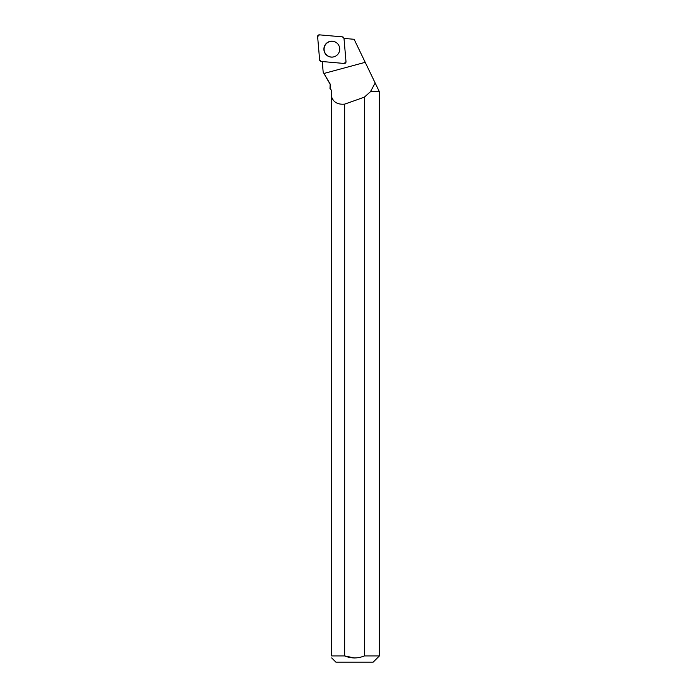 <?xml version="1.0" encoding="UTF-8"?>
<svg xmlns="http://www.w3.org/2000/svg" width="697" height="697" viewBox="0 0 697 697"><rect width="100%" height="100%" fill="white"/><g stroke="black" fill="none" stroke-linecap="round" stroke-linejoin="round"><path stroke-width="1.05" d="M346 61.676L343.996 38.37A1.647 1.629 -85 0 0 342.515 36.871L319.392 34.85A1.647 1.629 -85 0 0 317.623 36.636L319.627 59.942A1.647 1.629 -85 0 0 321.108 61.441L344.231 63.462A1.647 1.629 -85 0 0 346 61.676L344.004 38.405L354.128 39.293L375.3 83.274L374.62 83.98L375.648 83.98L379.377 91.734L379.377 655.929L364.392 655.929L364.392 97.127A358.232 42.918 -15.1 0 1 344.658 104.123C337.932 104.724 333.61 102.381 331.685 97.092L331.685 90.427L329.986 88.728L330.151 83.98L330.474 89.216M326.222 43.519A7.972 7.911 -85 0 0 335.51 56.196A7.972 7.911 -85 0 0 336.677 42.866A7.972 7.911 -85 0 0 326.222 43.519M364.392 97.127L370.421 91.734L374.62 83.98M370.351 91.429L379.072 91.429M331.685 91.429L331.685 90.427M330.151 83.98L323.181 72.2L322.511 64.603L323.181 72.2L329.986 83.98M375.648 83.98L375.3 83.274M322.232 61.536L322.511 64.603M344.658 104.123L344.658 655.929L331.685 655.929L331.685 97.092M370.421 91.734L379.377 91.734M379.377 655.929L373.156 662.15L335.893 662.15L331.685 657.942M354.512 657.968L344.658 655.929C351.253 658.604 357.831 658.604 364.392 655.929M331.685 655.929C331.685 658.569 331.685 658.569 331.685 655.929M335.562 56.169A7.911 7.841 95 0 1 326.475 43.493A7.911 7.841 95 0 1 336.721 42.9M319.627 59.933L321.117 61.441L344.222 63.462L346 61.667L343.996 38.379L342.506 36.871L319.4 34.85L317.623 36.645L319.627 59.933M323.913 73.473L365.219 62.321"/></g></svg>
